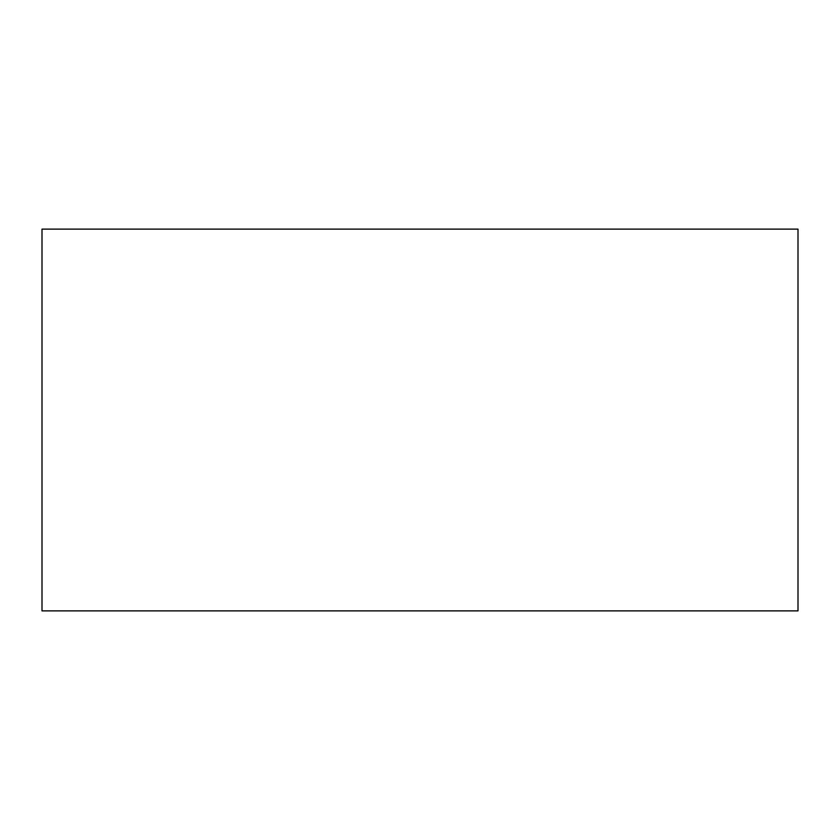 <?xml version="1.0" encoding="UTF-8"?>
<svg xmlns="http://www.w3.org/2000/svg" width="840" height="840" viewBox="0 0 840 840"><rect width="100%" height="100%" fill="white"/><g stroke="black" fill="none" stroke-linecap="round" stroke-linejoin="round"><path stroke-width="1.26" d="M42 610.88L798 610.88L798 229.121L42 229.121L42 610.88"/></g></svg>
